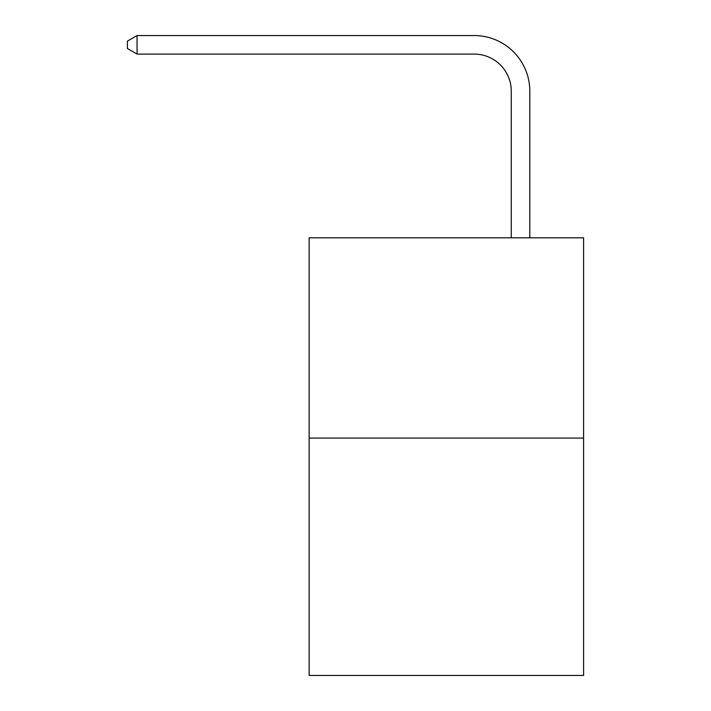 <?xml version="1.0" encoding="UTF-8"?>
<svg xmlns="http://www.w3.org/2000/svg" width="711" height="711" viewBox="0 0 711 711"><rect width="100%" height="100%" fill="white"/><g stroke="black" fill="none" stroke-linecap="round" stroke-linejoin="round"><path stroke-width="1.07" d="M583.589 438.092L583.589 237.821L309.143 237.821L309.143 675.45L583.589 675.45L583.589 438.092L309.143 438.092M511.262 237.821L511.262 91.177A37.088 37.088 0 0 0 474.175 54.089L137.054 54.089L127.411 48.535L127.411 41.114L137.054 35.55L474.175 35.55A55.627 55.627 0 0 1 529.811 91.177L529.811 237.821M511.262 91.177A37.088 37.088 0 0 0 474.175 54.089A37.088 37.088 0 0 1 511.262 91.177A37.088 37.088 0 0 0 474.175 54.089A37.088 37.088 0 0 1 511.262 91.177A37.088 37.088 0 0 0 474.175 54.089A37.088 37.088 0 0 1 511.262 91.177A37.088 37.088 0 0 0 474.175 54.089A37.088 37.088 0 0 1 511.262 91.177A37.088 37.088 0 0 0 474.175 54.089A37.088 37.088 0 0 1 511.262 91.177A37.088 37.088 0 0 0 474.175 54.089A37.088 37.088 0 0 1 511.262 91.177A37.088 37.088 0 0 0 474.175 54.089A37.088 37.088 0 0 1 511.262 91.177A37.088 37.088 0 0 0 474.175 54.089A37.088 37.088 0 0 1 511.262 91.177A37.088 37.088 0 0 0 474.175 54.089A37.088 37.088 0 0 1 511.262 91.177A37.088 37.088 0 0 0 474.175 54.089A37.088 37.088 0 0 1 511.262 91.177A37.088 37.088 0 0 0 474.175 54.089A37.088 37.088 0 0 1 511.262 91.177A37.088 37.088 0 0 0 474.175 54.089A37.088 37.088 0 0 1 511.262 91.177A37.088 37.088 0 0 0 474.175 54.089A37.088 37.088 0 0 1 511.262 91.177A37.088 37.088 0 0 0 474.175 54.089A37.088 37.088 0 0 1 511.262 91.177A37.088 37.088 0 0 0 474.175 54.089A37.088 37.088 0 0 1 511.262 91.177A37.088 37.088 0 0 0 474.175 54.089A37.088 37.088 0 0 1 511.262 91.177A37.088 37.088 0 0 0 474.175 54.089A37.088 37.088 0 0 1 511.262 91.177A37.088 37.088 0 0 0 474.175 54.089A37.088 37.088 0 0 1 511.262 91.177A37.088 37.088 0 0 0 474.175 54.089A37.088 37.088 0 0 1 511.262 91.177A37.088 37.088 0 0 0 474.175 54.089A37.088 37.088 0 0 1 511.262 91.177A37.088 37.088 0 0 0 474.175 54.089A37.088 37.088 0 0 1 511.262 91.177A37.088 37.088 0 0 0 474.175 54.089A37.088 37.088 0 0 1 511.262 91.177A37.088 37.088 0 0 0 474.175 54.089A37.088 37.088 0 0 1 511.262 91.177A37.088 37.088 0 0 0 474.175 54.089A37.088 37.088 0 0 1 511.262 91.177A37.088 37.088 0 0 0 474.175 54.089A37.088 37.088 0 0 1 511.262 91.177A37.088 37.088 0 0 0 474.175 54.089A37.088 37.088 0 0 1 511.262 91.177A37.088 37.088 0 0 0 474.175 54.089M137.054 54.089L137.054 35.55L474.175 35.55"/></g></svg>
